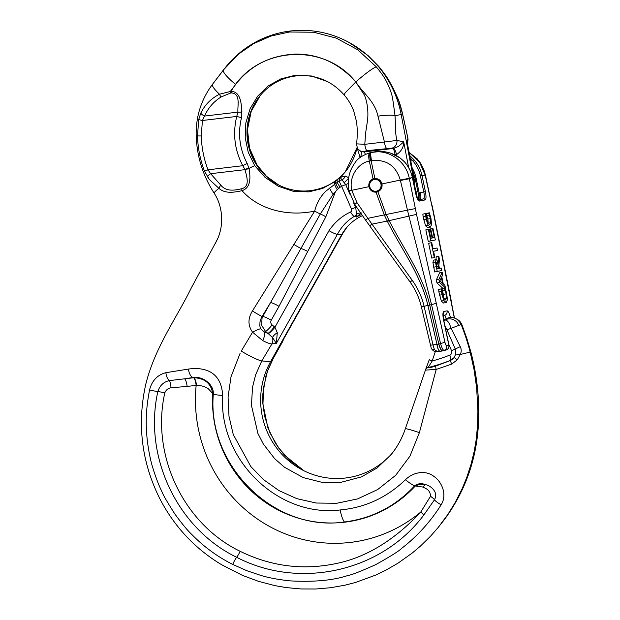 <?xml version="1.0" encoding="UTF-8"?>
<svg xmlns="http://www.w3.org/2000/svg" width="620" height="620" viewBox="0 0 620 620"><rect width="100%" height="100%" fill="white"/><g stroke="black" fill="none" stroke-linecap="round" stroke-linejoin="round"><path stroke-width="0.93" d="M369.629 186.008A5.929 5.743 78.6 0 1 374.612 179.451A5.929 5.743 78.6 0 1 381.044 184.667A5.929 5.743 78.6 0 1 376.503 191.146A5.929 5.743 78.6 0 1 369.629 186.008M368.853 186.101A6.735 6.526 78.6 0 1 374.511 178.653A6.735 6.526 78.6 0 1 381.819 184.574A6.735 6.526 78.6 0 1 376.666 191.944A6.735 6.526 78.6 0 1 368.853 186.101M403.395 142.22L398.35 146.467L393.669 148.412L363.956 151.939A1629.081 215.768 175.2 0 0 363.746 151.489L366.97 150.637L391.414 148.226A6.735 6.107 -78.1 0 0 396.978 140.88A6.735 6.107 -78.1 0 0 396.939 140.415C395.963 136.307 395.529 132.541 395.661 129.115L395.041 115.731L393.297 102.819C392.553 98.968 392.948 97.758 390.429 90.59C386.159 79.19 382.269 74.222 376.231 66.782L357.624 49.693L336.272 38.122L313.681 32.232L289.408 32.008L271.002 36.038L253.696 43.602L238.382 54.203L223.433 69.944A22.134 4.154 37.2 0 0 223.417 69.967A22.134 4.154 37.2 0 0 225.936 75.252A22.134 4.154 37.2 0 0 235.67 84.444C250.488 65.356 270.498 55.242 295.701 54.095C318.951 54.002 338.993 63.286 355.826 81.948C363.413 93.651 374.681 101.006 377.968 116.173L384.454 142.003L364.785 144.328L365.692 132.579L367.428 121.063C368.451 114.227 367.9 103.261 364.428 95.131L355.764 82.003L345.58 92.395A22.041 2.705 139.6 0 0 344.309 95.201C339.473 89.536 333.839 84.994 327.406 81.577L327.515 81.631M407.239 142.623L406.921 141.19L407.906 138.144L402.605 113.941A14.508 2.86 168.1 0 1 402.605 114.212L401.171 114.522L413.346 177.963A28.97 28.07 78.6 0 1 413.873 184.504M362.499 215.651A46.353 44.919 -101.4 0 0 346.169 228.113A46.353 44.919 -101.4 0 0 341.659 234.732L270.584 361.669A77.616 75.206 -101.4 0 0 302.095 469.821A77.616 75.206 -101.4 0 0 345.394 478.02A77.616 75.206 -101.4 0 0 392.39 452.995M342.93 233.197A8.083 1.325 29.2 0 1 342.914 233.236L281.883 342.224L342.891 233.267A8.083 1.325 29.2 0 0 342.914 233.236L346.906 227.23L341.659 234.732L337.388 234.376C341.387 226.773 346.999 220.782 354.237 216.403L356.454 217.039A47.407 45.934 78.6 0 1 361.692 214.489M273.203 358.546L267.468 371.24L263.562 387.423L262.958 404.163L264.593 416.136L269.956 432.838L278.62 447.966L290.152 460.815L303.994 470.789L284.471 455.212L275.481 443.409L267.817 427.722L262.834 403.473L262.865 393.747L265.996 375.697L268.119 369.388L273.133 358.647A20.134 3.991 29.2 0 0 273.203 358.546L282.557 341.736L273.133 358.647L270.584 361.669L261.779 360.933A20.134 2.635 -150.1 0 1 241.258 351.083L252.565 332.219L262.632 340.535A8.083 3.689 -62.8 0 0 264.291 332.033L267.918 333.397A8.083 1.31 128.7 0 0 274.365 326.748A181.49 175.871 78.6 0 1 272.095 324.896C270.692 323.547 270.405 321.997 271.227 320.238A8.083 1.325 29.2 0 0 262.748 316.518L262.051 318.006L261.64 325.298L265.538 331.46A189.518 183.644 -101.4 0 0 267.918 333.397A11.292 10.199 -128.8 0 1 268.305 333.653L272.498 337.567L276.38 343.333A9741.254 3256.511 122.6 0 1 271.917 343.937L261.779 360.933L255.626 374.813L252.518 387.213L251.457 405.418L257.912 433.457L263.306 443.99L274.652 458.653L284.502 467.263L303.188 477.586L322.028 482.344L340.636 482.414L361.507 476.873L377.022 468.015L391.096 454.623M272.095 324.896A8.083 1.279 -50.4 0 1 265.538 331.46L264.291 332.033L260.586 328.771L259.796 325.748L260.012 321.71L261.315 317.851L262.082 316.495L262.748 316.518L270.529 302.622A8.083 1.325 -150.8 0 1 279.008 306.342L325.849 216.806L335.404 191.789A24.056 23.312 78.6 0 1 337.272 189.666A24.056 23.312 78.6 0 1 338.52 188.503A24.056 23.312 78.6 0 1 340.171 187.201A24.056 23.312 78.6 0 1 341.543 186.287L348.246 183.528M222.642 395.537C218.558 459.978 278.31 517.599 340.147 509.958C365.072 507.671 386.834 497.596 405.441 479.74C414.749 470.657 427.443 470.89 433.907 476.454C440.588 480.539 448.035 493.822 441.122 504.789C432.775 518.32 419.136 535.029 401.45 548.506C399.427 550.785 390.871 556.148 375.79 564.595C360.414 571.508 351.129 575.128 347.928 575.468C333.297 580.413 313.883 582.211 289.679 580.847C277.977 579.545 268.344 577.732 260.78 575.391L246.776 570.679L232.733 564.433C217.279 556.628 203.546 546.553 191.549 534.223C187.403 530.317 181.854 523.59 174.902 514.042C167.338 502.278 162.998 494.799 161.89 491.59C158.689 485.088 155.651 477.137 152.776 467.713C150.738 461.389 148.963 452.747 147.444 441.812C145.227 422.05 146.134 408.03 149.559 389.918C151.931 380.672 157.371 374.929 165.881 372.682L188.495 369.071C200.376 367.335 221.371 368.691 222.642 395.537A18.864 1.225 -176.8 0 1 213.327 394.149L208.32 388.771C205.414 386.64 201.485 385.493 196.532 385.346L196.168 385.361A8.083 1.992 -96.7 0 0 193.549 377.766L193.781 377.743C204.949 378.231 211.257 383.61 212.699 393.871A120.908 117.165 -101.4 0 0 213.435 415.935A120.908 117.165 -101.4 0 0 344.55 522.211A120.908 117.165 -101.4 0 0 415.16 486.142C418.291 484.538 421.732 484.018 425.483 484.592L422.801 487.041L414.602 485.886C395.452 506.439 372.039 518.475 344.379 521.994C274.583 532.332 206.925 465.674 213.327 394.149C214.063 384.462 202.67 375.945 193.138 377.471A2044.163 270.746 -4.8 0 1 184.528 378.828A8.083 1.992 -96.7 0 1 187.147 386.423L196.168 385.361A141.933 137.539 78.6 0 0 196.54 417.647A141.933 137.539 78.6 0 0 282.379 532.681A141.933 137.539 78.6 0 0 420.763 512.027L430.505 496.325C430.489 492.389 428.575 489.606 424.77 487.979L422.801 487.041M461.822 324.554A10.021 9.711 -101.4 0 0 457.188 319.339L461.869 324.578L461.171 324.493A11.052 10.71 -101.4 0 0 443.804 320.509M451.709 364.103L450.252 360.592L435.558 366.126C431.164 367.451 428.676 367.923 428.094 367.551A4.045 4.022 -12.2 0 0 425.351 370.117L436.209 369.419L451.709 364.103L457.273 359.817L460.249 354.501C461.528 351.912 461.536 349.3 460.265 346.665L450.911 327.964C449.198 322.385 447.175 319.765 444.835 320.114L443.85 320.734M327.833 81.801A57.807 56.017 -101.4 0 0 296.019 75.927A57.807 56.017 -101.4 0 0 260.02 95.744A57.807 56.017 -101.4 0 0 277.861 184.558A57.807 56.017 -101.4 0 0 310.108 190.658A57.807 56.017 -101.4 0 0 345.681 171.36M345.704 184.636L340.086 177.405L336.087 180.808A55.319 50.832 108.8 0 1 335.312 181.397L322.54 188.488L308.783 191.882L293.314 191.324L278.411 186.31L265.065 177.374L254.719 165.695L248.24 152.326L245.202 137.741L245.83 122.892L250.077 108.725L257.664 96.17L268.111 86.017L280.728 78.942L294.717 75.384L311.48 75.981L327.406 81.577M377.968 116.173A14.508 2.573 -6.4 0 1 394.785 115.669A14.508 2.573 -6.4 0 1 395.041 115.731L401.171 114.522A103.083 99.89 -101.4 0 0 348.006 41.881A103.083 99.89 -101.4 0 0 290.509 31A103.083 99.89 -101.4 0 0 226.308 66.34L212.497 84.328A22.134 4.154 37.2 0 0 212.497 84.328A22.134 4.154 37.2 0 0 215.016 89.606A22.134 4.154 37.2 0 0 219.496 94.232C212.164 97.929 206.468 103.23 202.399 110.135L200.787 113.111L198.733 119.49L197.493 135.935C197.873 148.11 200.221 159.89 204.53 171.275L209.452 179.591L218.906 188.341C225.044 193.851 233.879 192.494 242.017 190.666C259.741 210.567 289.431 216.628 314.697 211.071A8.083 1.317 29.3 0 0 320.308 213.962L270.529 302.622L262.082 316.495A8.083 0.426 31.3 0 1 252.441 310.938C247.799 318.447 247.837 325.539 252.565 332.219A8.083 1.069 -27.7 0 1 260.586 328.771M407.278 142.848L407.704 141.523A6.735 6.611 17.7 0 0 407.875 138.221L402.605 114.212L399.001 101.672L393.925 89.885C388.306 78.756 384.656 73.741 378.611 66.301L364.684 52.754L348.006 41.881M366.97 150.637A6.735 1.659 -96.7 0 1 364.785 144.328L356.547 143.856M348.843 177.925L345.572 176.057A8.083 5.185 120.9 0 1 341.969 180.009A5.386 4.208 -172.9 0 0 339.047 180.924L325.802 191.231C320.3 196.618 316.595 203.228 314.697 211.071L252.441 310.938M241.777 188.697C234.251 190.534 226.037 191.689 220.828 185.179L210.614 173.701L245.001 169.655C246.303 175.429 250.689 186.357 241.777 188.697A5.386 1.271 -98.6 0 0 242.017 190.666C251.65 187.581 250.209 175.855 249.077 168.857A11.369 8.982 47.8 0 0 249.008 168.454A5.386 1.674 163.4 0 0 244.892 169.369L245.001 169.655A5.386 1.767 -15.1 0 1 249.077 168.857M196.532 385.346A8.083 2.116 83.2 0 0 193.781 377.743L193.138 377.471A8.083 3.89 81 0 1 188.495 369.071M405.441 479.74A18.864 3.89 42.7 0 0 414.602 485.886C417.702 483.499 421.329 483.073 425.483 484.592C428.769 485.406 431.489 487.157 433.651 489.854C436.031 492.962 436.333 496.232 434.558 499.658A5.386 1.124 31 0 0 430.505 496.325A5.386 1.124 31.1 0 1 434.558 499.666L423.677 515.204C381.013 572.113 299.01 589.837 236.677 557.287C177.413 528.674 143.189 456.661 157.852 391.561C159.782 385.524 163.633 381.874 169.4 380.603L193.549 377.766M165.881 372.682A8.083 3.813 81.1 0 0 169.4 380.603C170.237 381.959 170.763 384.346 170.996 387.763C168.012 388.314 165.951 390.003 164.811 392.847C150.761 455.088 183.489 523.962 240.157 551.312C271.265 566.525 303.521 570.555 336.931 563.379C369.729 556.535 397.877 536.61 420.763 512.027A5.386 1.031 38.3 0 1 423.677 515.204M457.273 359.817L454.181 357.531L450.562 360.336A189.224 183.365 78.6 0 1 428.094 367.551L432.179 361.018A4.045 0.504 -161.6 0 1 429.319 359.546A4.045 0.504 -161.6 0 1 429.335 359.522L425.863 369.009M436.108 369.381L435.558 366.126M425.421 369.931A4.045 3.852 29.5 0 1 425.723 369.241L405.341 428.769A17.965 0.953 19 0 1 419.399 432.613L409.921 456.188L395.723 475.261L377.642 489.568L357.585 498.906L336.761 503.277L316.208 503.029L296.755 498.627L279.008 490.614L263.593 479.694L250.852 466.596L233.26 434.519L228.989 416.291L228.067 397.094L230.989 376.867L240.157 353.16M436.209 369.419L419.399 432.613M262.632 340.535C266.763 342.713 269.863 343.844 271.917 343.937A8.083 7.332 -97.7 0 0 272.498 337.567A8.083 3.379 -30.1 0 1 277.295 332.676L276.38 343.333L337.388 234.376A8.083 1.325 -150.8 0 1 329.011 230.663L274.947 327.221A19.693 19.081 -101.4 0 0 274.365 326.748M277.295 332.676L274.947 327.221A8.083 1.248 130.9 0 1 268.305 333.653M356.841 207.475L355.772 207.824L356.508 214.373A7.579 7.339 -101.4 0 1 354.237 216.403A5.386 1.271 -119.6 0 1 350.594 211.963C341.86 216.054 334.668 222.286 329.011 230.663M360.623 212.947A8.083 6.177 16.8 0 0 356.508 214.373L356.454 217.039L361.305 212.924M344.387 182.482A8.083 1.201 132.5 0 0 348.626 178.173M357.066 147.63A58.892 57.071 78.6 0 1 345.262 171.88A58.892 57.071 78.6 0 1 340.086 177.405L339.047 180.924L341.543 186.287M329.646 188.061A8.083 1.178 56.1 0 0 333.126 194.331L335.404 191.789M334.149 194.657A8.083 0.961 -163.3 0 0 333.126 194.331L320.308 213.962A8.083 1.325 29.2 0 1 325.849 216.806M254.719 165.695A21.994 2.062 -33 0 0 249.008 168.454L247.163 163.463C239.537 148.862 237.662 133.548 241.521 117.513L241.785 109.221C241.002 102.897 240.568 91.853 231.105 91.287L219.496 94.232A5.386 1.914 -121.3 0 0 221.046 96.984L230.671 93.008A5.386 1.325 -96.7 0 1 230.408 91.365L235.67 84.444M200.787 113.111A5.386 2.162 24.1 0 0 204.522 116.056C208.072 108.082 213.575 101.719 221.046 96.984M198.733 119.49A5.386 0.504 10.4 0 0 202.422 120.489L204.522 116.056L237.925 112.127L236.731 116.444C232.593 133.633 234.608 150.055 242.776 165.71L244.892 169.369M207.514 177.018A5.386 1.969 147.2 0 1 210.614 173.701L207.995 169.81L242.776 165.71A5.386 0.395 -28.3 0 1 247.163 163.463M242.056 111.887A5.386 1.961 -178.7 0 1 237.925 112.127C237.336 106.02 241.017 93.643 231.376 92.923A5.386 1.325 -96.7 0 1 231.105 91.287C256.021 46.616 323.865 41.563 355.764 82.003L355.826 81.948A22.134 2.712 139.6 0 1 369.629 70.804A22.134 2.712 139.6 0 1 376.231 66.774M241.521 117.513A5.386 0.589 -165.7 0 1 236.731 116.444L202.422 120.489L201.252 135.966C201.616 147.622 203.864 158.898 207.995 169.81L204.53 171.275M407.17 142.275L413.959 177.832L412.532 178.126M220.828 185.179A5.386 2.007 -51.5 0 0 218.906 188.341A22.134 2.077 147 0 0 214.163 193.192C216.985 197.493 218.992 202.167 220.178 207.212C222.751 217.651 222.061 227.827 218.101 237.724C211.374 251.294 218.302 237.476 217.333 239.467L191.255 288.021C176.692 317.921 154.814 347.262 145.63 384.873C136.896 424.832 141.786 463.101 160.317 499.689C174.887 527.264 195.362 548.971 221.751 564.797L242.536 575.407L258.579 581.366L275.017 585.66L286.13 587.574L301.002 588.954L315.836 589L330.514 587.737L344.929 585.187L355.5 582.467L375.86 575.019L385.57 570.354L397.955 563.208L412.409 552.908L420.5 546.05L430.543 536.192L438.092 527.589L447.919 514.36L455.173 502.557L462.187 488.653L466.775 477.431L471.037 464.349L474.23 451.213L476.168 439.836L477.563 425.475L477.911 411.339L476.671 388.135L474.106 369.931L470.177 352.098L470.882 352.028C477.16 375.906 479.671 400.132 478.415 424.7C476.377 459.761 465.093 491.319 444.563 519.374L438.092 527.589M278.225 184.744L266.251 176.126L257.153 165.207L249.535 148.172L247.481 129.603L251.208 111.383L260.33 95.371M282.131 341.791L281.883 342.224A9741.254 303.211 -60.5 0 0 282.495 341.814A8.083 8.068 55.9 0 0 283.34 339.636M444.835 325.454L446.95 329.863L461.171 324.493A232.438 225.238 78.6 0 1 470.177 352.098L460.249 354.501L455.746 354.036L454.181 357.538L452.825 358.98M214.163 193.192A22.134 2.077 147 0 0 214.187 193.223C202.911 175.685 196.912 156.504 196.176 135.656A22.134 0.946 -1.7 0 0 197.493 135.935L201.252 135.966M365.335 154.349A6.735 1.659 -96.7 0 0 363.956 151.939L361.15 151.706A6.735 1.449 -71.2 0 1 360.638 157.139M391.414 148.226L392.871 148.536A6.735 1.659 -96.7 0 1 395.056 154.861L394.87 154.884M393.669 148.412A6.735 1.666 -103.6 0 1 396.56 154.589C401.349 151.373 403.736 147.118 403.705 141.833L396.939 140.415L384.454 142.003A6.735 1.659 -96.7 0 0 386.64 148.32M360.112 157.542L357.081 147.668A6.735 6.673 155.1 0 0 363.746 151.489M361.15 151.706L357.5 148.622L356.515 143.863C357.515 137.369 357.476 127.309 356.43 121.272L353.648 110.654C350.881 104.098 347.766 98.944 344.309 95.201M441.122 504.789A7.006 1.232 -148.6 0 1 434.488 499.79A5.386 1.124 32.1 0 0 430.474 496.372M446.95 329.863L455.181 348.835L455.793 353.788L454.181 357.531M429.335 359.522L425.723 369.241A4.045 3.852 29.5 0 1 428.079 367.459M443.92 321.09A4.045 3.371 -114.5 0 1 444.835 320.114A10.021 9.711 -101.4 0 1 458.676 325.182M460.265 346.665L451.546 350.703A3.317 3.216 78.6 0 1 449.795 355.113A183.876 178.18 78.6 0 1 432.179 361.018L435.325 351.532M307.714 251.441A8.083 1.24 -153.7 0 0 301.056 248.527A8.083 0.597 -149.1 0 1 294.167 244.582M340.093 177.398L345.572 176.057M446.261 349.913A4.045 1.333 -107.2 0 1 446.222 349.928A4.045 1.333 -107.2 0 1 446.191 349.936L443.99 350.378C442.959 350.168 441.804 347.882 440.533 343.534L431.559 304.683L408.96 216.38L400.318 180.087L381.998 183.939C380.944 180.343 378.564 178.529 374.86 178.483L373.054 178.862C369.815 180.366 368.443 182.977 368.931 186.682C370.008 190.371 372.38 192.2 376.046 192.169L384.292 214.892A12.129 0.682 155.9 0 1 386.012 214.094A10.935 10.78 -94.8 0 0 386.198 214.497L388.895 220.115A16.942 15.833 62.1 0 1 389.151 220.65C403.364 248.45 422.577 274.249 429.722 305.087A12.129 0.938 167 0 1 428.707 305.303A12.129 0.938 167 0 1 427.916 305.466C420.755 274.8 401.496 249.217 387.454 221.503A12.865 12.144 -119.2 0 0 387.213 221.053L384.493 215.373A15.027 14.88 86.5 0 1 384.292 214.892L367.831 218.341L412.246 280.349C417.903 288.254 421.848 296.887 424.08 306.249L427.916 305.466L437.022 344.433A11.579 4.162 -17 0 0 437.72 344.301A11.579 4.162 -17 0 0 438.735 344.077A8.083 1.341 74.6 0 0 441.998 350.982A11.594 10.757 130.5 0 1 441.2 351.168A11.594 10.757 130.5 0 1 441.192 351.168A11.594 10.757 130.5 0 1 440.285 351.315A8.083 2.41 83.3 0 1 440.239 351.323L440.2 351.331A8.083 2.48 83.4 0 0 440.223 351.323L443.486 350.711A2.937 0.69 171.7 0 0 443.75 350.656A4.045 1.333 -102.8 0 1 443.75 350.656L443.486 350.711A2.937 0.69 171.7 0 1 443.416 350.726M430.954 218.472L429.358 212.807L428.629 212.947L430.42 218.542L430.807 222.665L429.784 224.649L428.064 223.278L426.731 219.286L426.134 213.451L425.405 213.598L426.211 219.379L428.102 225.246L430.327 227.207L431.597 224.533L430.954 218.472M428.219 223.549L427.862 219.085L426.111 213.667M429.443 215.016L426.886 215.551M428.668 213.133L426.173 213.652M428.629 212.947L426.142 213.474M425.405 213.598L422.848 214.133L423.096 216.644L425.653 216.109M427.785 227.734L425.545 225.788L423.096 216.644M427.777 227.742L430.327 227.207L427.777 227.742M439.526 282.441L445.4 287.742L442.843 288.285L436.968 282.976L436.333 279.953L439.596 272.815L442.153 272.273L438.89 279.419L439.526 282.441L436.968 282.976M438.89 279.419L436.333 279.953M445.4 287.742L444.873 285.262L443.246 283.844L441.773 276.791L442.696 274.862L442.153 272.273M441.393 277.574L442.587 283.27L439.844 280.86L441.393 277.574M438.789 256.238L438.177 263.206C437.441 260.795 436.728 259.61 436.038 259.64L433.481 260.183L432.923 262.477L434.659 271.978L441.789 270.522L441.269 268.072L439.456 268.437L438.867 265.624L439.456 259.423L438.789 256.238L436.232 256.773L435.984 259.656M436.038 259.64L435.472 261.935L437.216 271.444M436.72 266.445L436.255 263.477L436.62 262.19L437.557 263.097L438.945 268.538L437.232 268.879L436.72 266.445M437.557 263.097L436.255 263.368M441.789 270.522L434.659 271.978M436.031 259.64L433.481 260.183M447.392 299.832L446.749 293.772L445.152 288.106L441.192 288.904L442.006 294.678L443.897 300.553L446.129 302.506L447.392 299.832M443.571 303.041L446.129 302.506L443.564 303.041L441.339 301.088L438.89 291.942L438.642 289.439L441.192 288.904M441.44 291.408L438.89 291.942M444.424 288.254L446.214 293.849L446.601 297.964L445.579 299.948L443.858 298.577L442.525 294.593L441.928 288.757M444.463 288.432L441.967 288.959M445.238 290.315L442.68 290.858L441.905 288.966M444.013 298.848L442.68 290.858M437.581 250.457L437.061 248.008L433.031 248.814L431.737 242.621L431.195 242.73L434.31 257.571L434.853 257.463L433.55 251.271L437.581 250.457L433.558 251.294M431.195 242.73L428.637 243.265L431.753 258.106L434.31 257.571M434.853 257.463L431.753 258.106M430.799 240.862L435.372 239.94L428.25 241.397L425.824 229.85L428.381 229.307L430.799 240.862L428.25 241.397M435.372 239.94L432.946 228.392L432.411 228.501L434.318 237.6L432.621 237.94L430.838 229.454L430.303 229.563L432.078 238.049L430.83 238.297L428.924 229.199L428.381 229.307M430.303 229.563L429.055 229.826M432.411 228.501L429.854 229.036L429.978 229.633M409.138 152.551L419.461 161.983L425.157 175.034L433.039 211.063L454.336 318.013M418.206 200.004A1.349 1.302 78.6 0 1 419.345 201.074A8.083 2 78.1 0 1 415.725 193.556L412.378 177.599L400.318 180.087C395.901 165.625 386.314 159.146 371.55 160.658A8.083 1.31 -101.9 0 1 371.171 152.497C387.981 148.544 406.1 160.983 409.262 178.227L416.524 214.381L444.935 342.279C445.493 344.48 446.067 345.619 446.664 345.697A4.045 3.914 -101.4 0 1 443.99 350.378L441.998 350.982M381.998 183.939C382.486 187.558 381.099 190.162 377.844 191.727L386.012 214.094M374.86 178.483L371.14 160.743L370.427 160.898A12.082 0.922 169.1 0 0 369.334 161.13C359.375 162.471 348.487 175.6 351.734 190.301L356.965 202.616L367.831 218.341A4.045 0.465 145.3 0 0 365.738 220.325L410.122 282.069C415.462 289.532 419.19 297.709 421.313 306.606L431.303 348.409C432.659 350.362 433.985 351.401 435.279 351.524L437.581 351.633L434.426 349.641L433.008 344.906L430.241 345.239M377.844 191.727L376.697 192.068M414.462 184.752L416.012 191.936L415.454 192.053M373.054 178.862L369.334 161.13A8.083 2.534 -103.2 0 1 369.969 152.752A8.168 2.542 -7.4 0 1 370.52 152.636L371.171 152.497A8.083 1.31 -101.9 0 1 371.178 152.497L370.76 152.582A8.083 1.31 -101.9 0 0 371.14 160.743L371.55 160.658M404.31 161.673L400.032 157.93C391.902 152.303 383.044 150.342 373.457 152.032M399.97 157.883L390.716 153.186L387.314 152.233L380.944 151.396L371.442 152.442M415.322 208.568L386.198 214.497A12.129 0.759 153.6 0 0 384.493 215.373M388.895 220.115L387.213 221.053L371.798 224.184L369.667 225.897M416.524 214.381L389.151 220.65L387.454 221.503M444.633 350.416A4.045 1.333 -107.2 0 1 444.594 350.432L446.222 349.928A4.045 4.045 0 0 0 448.989 345.231L448.864 345.255A4.045 3.914 -101.4 0 1 446.191 349.936L444.594 350.432A4.045 1.333 -107.2 0 1 444.563 350.44L442.293 350.897A8.083 1.356 73.1 0 1 438.836 344.046L444.935 342.279M437.022 344.433A8.083 2.41 83.3 0 0 440.239 351.323M370.427 160.898A8.083 1.79 -101.9 0 1 370.52 152.629L369.969 152.752A8.083 2.534 -103.2 0 1 369.993 152.752C362.468 155.271 357.484 158.588 355.012 162.719C348.983 171.182 346.991 180.567 349.021 190.883L354.873 204.631L365.738 220.325M434.426 349.641A4.045 2.705 154.8 0 1 431.303 348.409M446.106 318.796C445.695 316.634 445.114 315.549 444.37 315.534A4.045 3.914 -101.4 0 0 447.043 310.853C448.214 311 449.353 313.224 450.469 317.525M443.145 314.735A4.045 3.914 -101.4 0 0 443.819 311.504L447.043 310.853M442.913 314.89L443.199 314.332L443.517 319.773L448.864 345.255L446.664 345.697M417.803 200.02L418.291 200.082C417.973 200.384 417.136 198.206 415.772 193.549L412.424 177.591C411.122 171.523 408.417 166.207 404.302 161.626L400.032 157.93M410.146 157.782L412.641 160.658L413.92 159.681L409.712 155.542M443.703 320.036L443.912 319.959A4.045 0.651 73.1 0 0 443.401 318.44M410.773 161.053L412.641 160.658C416.601 165.075 419.197 170.19 420.438 175.995L425.397 174.987L431.807 205.259M419.043 199.772L419.197 193.006L415.834 176.956L414.602 172.709L411.998 167.454M419.453 199.687A6.735 1.17 -147.8 0 0 419.104 199.167A1.349 0.868 -179.2 0 0 418.825 199.687L418.825 199.423A1.349 0.876 -179.2 0 0 418.841 199.555M420.438 175.995L423.786 191.952L420.352 192.673A8.083 7.835 78.6 0 0 419.197 193.006L418.252 193.208M401.481 180.265L410.735 178.475M414.307 186.574L413.959 177.832A27.916 27.055 -101.4 0 1 414.261 179.746A27.916 27.055 -101.4 0 1 414.292 186.496M223.394 69.99L212.513 84.305C201.221 99.487 195.781 116.599 196.176 135.656M334.955 181.66A19.801 4.604 53.7 0 0 334.73 184.466A8.083 1.922 53.8 0 0 337.272 189.666M187.147 386.423L170.996 387.763M149.559 389.918A7.549 0.752 11.8 0 0 157.852 391.561A8.083 0.806 -168.2 0 1 164.811 392.847M355.772 207.824A6.347 6.154 -101.4 0 0 355.593 207.374L351.509 209.095A2.255 2.185 78.6 0 1 350.594 211.963M356.515 207.003A8.083 0.434 -23.5 0 1 355.593 207.374L353.385 202.283M345.712 184.636L349.858 194.176M340.171 187.201A8.083 1.713 -129.7 0 1 337.373 182.404A19.794 4.34 -129.5 0 1 337.435 179.73M338.52 188.503A8.083 1.845 -127.7 0 1 335.931 183.567A19.794 4.495 52.3 0 1 336.087 180.808M378.611 66.301A22.134 2.712 -40.4 0 1 378.75 66.402C387.515 77.337 388.802 80.151 393.413 88.691L397.893 98.572C399.342 101.742 400.915 106.857 402.605 113.941M260.64 94.992C244.575 113.817 243.164 144.507 257.292 165.3A21.994 2.062 147 0 0 257.153 165.207M396.808 155.883L396.56 154.589L395.056 154.861M279.008 306.342L271.227 320.238M232.733 564.433A7.549 1.496 -63.4 0 1 236.677 557.287A8.083 1.597 116.6 0 0 240.157 551.312M340.147 509.958A20.212 4.906 83.4 0 0 344.379 521.994M451.546 350.703L448.818 344.425M452.864 358.949A8.665 8.401 78.6 0 1 450.562 360.336A5.386 1.31 68.4 0 0 449.795 355.113M341.589 186.256L351.509 209.095M403.705 141.833L408.65 167.633M231.376 92.923L230.671 93.008M438.836 344.046L429.722 305.087L435.961 303.428M430.807 222.665L428.257 223.2M430.42 218.542L427.862 219.085M426.211 219.379L423.654 219.914M428.102 225.246L425.545 225.788M438.495 266.383L436.782 266.74M436.216 266.685L433.667 267.22M435.472 261.935L432.923 262.477M443.897 300.553L441.339 301.088M442.006 294.678L439.448 295.213M446.214 293.849L443.657 294.384M446.601 297.964L444.052 298.499M425.382 191.611A8.083 2 -101.9 0 1 425.088 199.919A1.349 1.302 78.6 0 0 423.545 198.865A1.349 1.302 78.6 0 1 423.545 198.865L418.159 199.95L423.53 198.873A6.735 1.666 -101.9 0 0 423.786 191.952L425.382 191.611L422.042 175.654C420.755 169.624 418.05 164.292 413.92 159.681M419.345 201.074L425.088 199.919M443.819 311.504C442.734 312.209 442.634 314.968 443.517 319.773M349.021 190.883L368.931 186.682M412.378 177.599C411.099 171.562 408.386 166.238 404.256 161.619M440.154 351.331L437.581 351.633M437.488 351.641L440.2 351.331A8.083 2.48 83.4 0 1 436.922 344.449L433.008 344.906L424.08 306.249L421.313 306.606M443.13 315.781L444.37 315.534L443.13 315.906M356.965 202.616A4.045 0.488 145.4 0 0 354.873 204.631M412.246 280.349L410.122 282.069M424.165 306.637L421.399 306.97M412.594 170.547L414.881 177.157L418.206 193.215L418.825 199.423A1.349 0.876 -179.2 0 1 419.182 198.834M417.547 198.997L416.012 191.936L417.864 191.572M443.99 320.331L444.695 319.726M454.475 318.06L451.019 300.406M432.016 205.181L433.271 211.126A6.913 0.419 169 0 0 433.039 211.063M413.904 177.382L414.842 177.18L412.625 170.686M418.027 199.787L418.825 199.624M418.105 199.888L418.825 199.749M420.352 192.673A6.735 1.666 -101.9 0 1 420.252 199.531M415.834 176.956L414.842 177.173M374.007 178.731L375.325 178.467M376.666 191.944L377.975 191.681M457.188 319.339L456.064 318.742M413.989 177.824L407.17 142.259M257.292 165.3L266.453 176.282L278.589 184.938M349.812 42.85L368.086 55.583L378.75 66.402M461.869 324.578L466.891 338.59L470.882 352.028M282.557 341.736L283.379 339.558M407.704 141.523L407.906 138.144M405.341 428.769C402.047 438.394 397.296 447.02 391.081 454.646M345.262 171.88L357.05 147.599M443.641 319.75L448.989 345.231M433.271 211.126L451.159 300.46M425.397 174.987L423.716 169.361L420.523 163.161L417.159 158.813L409.115 152.411"/></g></svg>
